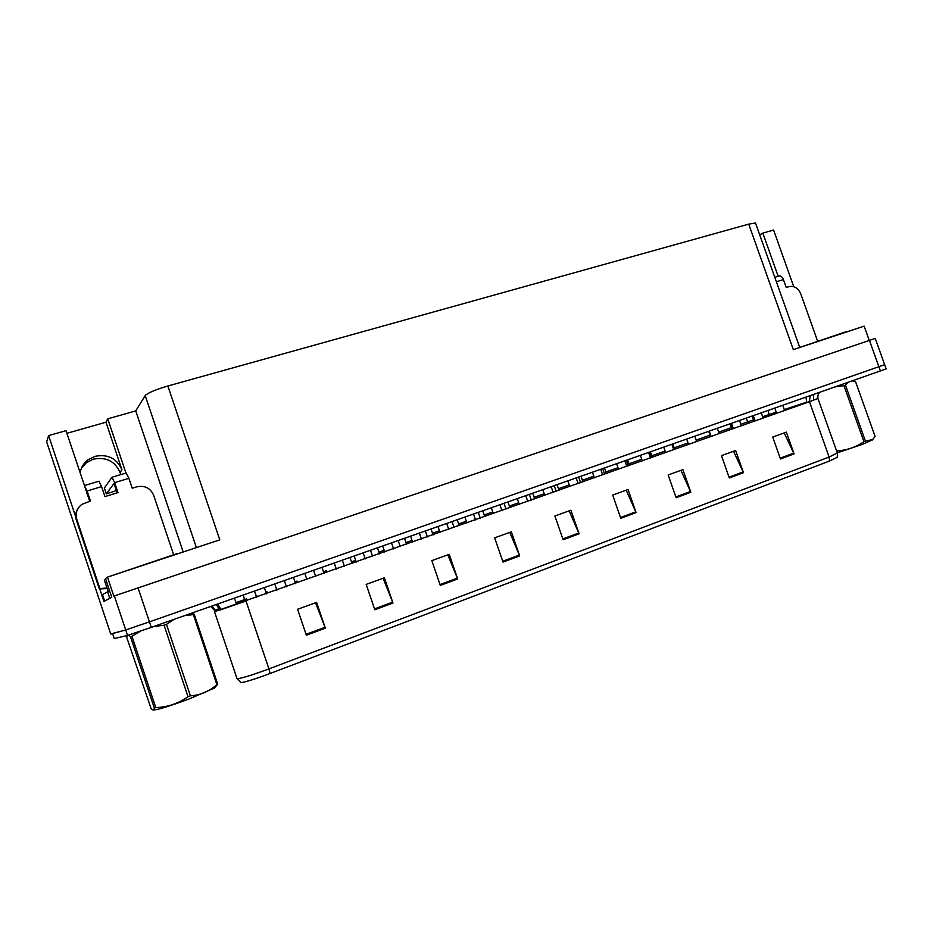 <?xml version="1.0" encoding="UTF-8"?>
<svg xmlns="http://www.w3.org/2000/svg" width="933" height="933" viewBox="0 0 933 933"><rect width="100%" height="100%" fill="white"/><g stroke="black" fill="none" stroke-linecap="round" stroke-linejoin="round"><path stroke-width="1.4" d="M81.474 468.098L86.466 462.651L93.417 459.153C106.07 456.704 114.946 461.112 120.03 472.378L120.777 474.605M80.098 472.833C81.008 467.561 83.632 463.246 87.947 459.876L94.991 456.342C107.808 453.87 116.788 458.348 121.943 469.766L105.989 422.206L107.762 418.835L135.74 410.905L145.21 395.592C147.927 392.851 155.473 389.656 167.87 385.994L748.732 224.142L755.485 222.999L755.718 223.663M167.87 385.994L219.791 539.857L107.482 577.107L105.499 578.507L111.75 597.237L103.936 601.447L99.714 588.805M748.732 224.142L793.318 349.63L864.145 326.142L869.218 340.312M875.259 338.434L113.826 596.117L107.482 577.107M875.224 338.364L884.647 364.675L149.42 621.856L125.71 629.973L110.735 634.055L46.65 441.88L48.609 435.606L75.643 516.649M778.169 276.273L762.821 233.11L773.597 230.054L793.75 286.688M135.74 410.905L183.183 551.998M48.609 435.606L66.01 430.673L89.475 500.438M125.943 473.043L107.762 418.835M759.695 234.836L762.821 233.11M66.896 433.32L105.989 422.206M240.866 682.583L237.472 678.711C242.137 678.198 252.621 674.921 268.926 668.891L270.08 673.509C254.977 679.119 245.239 682.14 240.866 682.583M886.128 368.85L884.647 364.675L149.42 621.856L125.71 629.973L113.231 633.274M784.187 432.912L794.065 453.881L786.356 432.131L772.722 437.076L780.455 458.943L794.065 453.881M733.56 451.269L743.461 472.693L735.636 450.511L721.454 455.654L729.314 477.953L743.461 472.693M680.927 470.337L690.84 492.262L682.898 469.626L668.156 474.967L676.133 497.732L690.84 492.262M626.183 490.175L636.096 512.625L628.026 489.51L612.678 495.073L620.783 518.316L636.096 512.625M315.541 602.765L325.349 628.177L316.59 602.38L297.58 609.272L306.374 635.233L325.349 628.177M383.125 578.262L392.98 603.033L384.373 577.819L366.179 584.408L374.833 609.774L392.98 603.033M447.805 554.832L457.695 578.961L449.216 554.319L431.816 560.628L440.318 585.423L457.695 578.961M509.768 532.37L519.669 555.916L511.342 531.798L494.653 537.851L503.027 562.109L519.669 555.916M569.165 510.841L579.09 533.816L570.891 510.223L554.89 516.019L563.124 539.752L579.09 533.816M837.367 457.275L829.495 461.042L270.08 673.509M886.152 368.897L151.274 627.361L127.529 635.431L114.258 638.534L112.59 633.542M107.19 588.571L99.306 588.933L99.889 588.56L76.739 519.18C75.141 513.197 76.868 508.252 81.917 504.356L90.466 501.044L87.107 491.003L101.592 486.606L98.933 481.23M101.592 486.606L104.939 496.601L117.978 492.601L114.642 482.641L128.894 478.314L132.218 488.227L136.719 486.839C144.743 485.207 150.388 488.006 153.653 495.248L173.608 554.634M110.677 597.82L105.137 600.805M109.581 590.741L102.478 594.613L104.601 600.98M99.889 588.56L107.003 588.023M99.306 588.933L76.273 519.879C75.06 515.926 75.596 512.182 77.882 508.66M89.743 501.266L86.501 491.983M117.15 492.857L114.013 483.492L106.304 493.884L104.379 488.111M128.894 478.314L126.177 472.984M104.356 488.029L111.937 477.299L114.642 482.641M116.38 490.56L106.304 493.884M84.413 485.743L87.107 491.003M177.725 553.397L108.799 576.664M105.627 578.903L104.274 579.848L108.111 591.324M215.535 686.746L214.38 688.087L189.387 698.864C168.931 706.421 156.884 710.118 153.245 709.966M192.35 612.923L194.227 614.311L217.681 684.111L215.92 686.291M217.681 684.111L216.876 684.565L193.376 614.637L185.142 615.453M174.121 619.325L166.459 624.375L190.414 695.831C200.443 695.167 209.26 691.423 216.876 684.565M190.414 695.831L188.023 696.729L164.068 625.215L153.525 626.568M166.459 624.375L164.068 625.215M194.227 614.311L193.376 614.637M140.673 631.058L131.938 636.283L130.503 636.761L128.789 635.07M127.145 635.525L126.783 637.577L151.053 708.45C152.884 710.584 153.968 710.433 154.295 707.995L130.503 636.761M131.938 636.283L155.764 707.599L154.295 707.995M155.764 707.599C167.508 707.191 178.261 703.575 188.023 696.729M776.373 281.754L783.428 279.608L786.227 287.492L789.108 286.606C794.286 285.673 798.182 288.11 800.794 293.907L817.611 341.151M783.428 279.608C782.355 277.008 780.944 275.795 779.183 275.97L778.938 276.04M846.371 331.658L799.709 347.414M872.355 439.875L863.06 444.12L837.263 452.843M847.98 382.367L845.461 385.119L865.416 441.134L872.647 439.56L875.107 436.469L855.456 381.387L852.505 380.921M865.416 441.134L863.935 441.694L843.957 385.644L835.105 386.892M845.461 385.119L843.957 385.644M863.935 441.694C855.736 447.28 846.709 450.347 836.843 450.884L836.598 450.966M121.943 469.766L120.03 472.378M114.316 595.849L127.529 635.431M137.909 587.452L151.274 627.361M869.404 340.253L880.39 370.972M145.21 395.592L196.397 547.613M243.245 595.021L244.994 601.353L219.885 610.077M810.089 395.697L809.471 401.703L214.497 611.675L236.994 678.548M817.938 398.484L809.471 401.703L829.122 457.042L837.321 453.018M829.495 461.042L829.122 457.042L268.926 668.891L246.032 601.085M215.068 611.57L214.683 610.427L219.302 608.573M219.652 608.444L220.363 608.176M210.718 606.462L214.683 610.427M748.371 423.325L747.834 421.821L753.549 419.827M762.669 416.701L776.244 412.199M769.352 415.896L768.162 410.438M784.268 409.564L806.718 402.17M809.436 401.622L806.87 402.624M220.176 609.984L216.992 604.257M236.655 604.374L236.061 602.613L246.72 598.846M256.015 595.557L256.797 595.289M265.87 592.082L266.896 591.72M294.933 581.819L297.067 581.061M323.459 571.742L326.655 570.611M351.473 561.841L355.671 560.36M378.973 552.126L384.116 550.307M405.995 542.586L412.036 540.44M432.527 533.209L439.443 530.76M458.593 523.996L466.348 521.255M484.215 514.946L492.776 511.925M509.395 506.059L518.713 502.759M534.143 497.312L544.196 493.767M558.47 488.717L569.223 484.915M582.379 480.273L593.82 476.227M605.902 471.97L617.984 467.69M629.029 463.794L641.741 459.304M651.782 455.759L665.089 451.059M674.162 447.852L688.053 442.942M696.181 440.073L710.083 435.163M718.678 432.131L731.449 427.617M740.837 424.293L747.834 421.821L746.05 418.217M236.061 602.613L234.358 598.146M216.211 604.526L219.803 609.82M805.925 397.155L806.847 402.543M578.775 533.011L562.844 538.924M519.354 555.088L502.735 561.258M457.368 578.11L440.026 584.559M392.653 602.158L374.53 608.887M325.034 627.279L306.071 634.323M635.781 511.832L620.503 517.512M690.537 491.481L675.854 496.939M743.146 471.935L729.046 477.183M793.761 453.135L780.186 458.173M107.54 591.58L109.744 598.205M76.273 519.879L76.739 519.18M87.947 459.876L86.466 462.651M755.485 222.999L799.744 347.496M820.119 392.163C820.783 391.72 817.145 393.26 817.973 398.578L837.472 453.415L837.193 457.683M215.989 611.313L212.083 605.984M220.899 609.739L217.856 603.954M813.366 394.542L813.669 400.047M264.354 587.603L266.476 593.855M254.499 591.067L256.622 597.342M274.757 583.941L276.868 590.181M126.247 472.961L112.053 477.241M99.038 481.171L84.6 485.522M293.428 577.375L295.528 583.58M321.967 567.346L324.054 573.48M349.98 557.491L352.056 563.567M377.503 547.811L379.556 553.84M284.32 580.583L286.431 586.799M313.581 570.285L315.681 576.442M342.306 560.185L344.382 566.284M370.506 550.272L372.559 556.313M304.788 573.387L306.887 579.556M334.247 563.019L336.323 569.142M363.147 552.861L365.223 558.914M354.19 556.01L356.254 562.086M391.51 542.878L393.563 548.884M382.647 546.003L384.699 552.021M214.38 688.087L217.599 684.356M190.612 613.529L194.169 614.264M779.183 275.97L774.787 277.288M872.005 440.271L872.647 439.56M404.525 538.306L406.566 544.277M431.069 528.976L433.099 534.889M457.158 519.798L459.176 525.664M482.781 510.794L484.787 516.602M507.972 501.931L509.954 507.692M532.72 493.23L534.702 498.933M557.059 484.67L559.019 490.326M580.991 476.262L582.938 481.871M604.514 467.981L606.45 473.544M398.181 540.545L400.234 546.528M425.355 530.982L427.396 536.907M452.05 521.594L454.068 527.472M478.267 512.38L480.273 518.2M504.03 503.319L506.024 509.091M529.338 494.42L531.309 500.135M554.202 485.673L556.173 491.341M578.647 477.078L580.594 482.699M602.671 468.634L604.607 474.197M626.3 460.319L628.224 465.835M419.36 533.093L421.401 539.029M410.578 536.183L412.619 542.143M446.685 523.483L448.715 529.361M437.997 526.539L440.026 532.44M473.521 514.048L475.538 519.879M464.914 517.069L466.92 522.923M499.878 504.776L501.872 510.549M491.341 507.785L493.335 513.57M525.769 495.68L527.751 501.394M517.29 498.654L519.273 504.391M551.193 486.734L553.164 492.402M542.784 489.697L544.755 495.376M576.174 477.953L578.133 483.562M567.824 480.88L569.783 486.525M600.724 469.311L602.66 474.885M592.432 472.238L594.379 477.824M624.853 460.832L626.778 466.348M616.608 463.736L618.544 469.264M648.563 452.493L650.476 457.963M640.365 455.374L642.289 460.867M627.652 459.841L629.577 465.357M650.418 451.84L652.33 457.31M672.798 443.968L674.711 449.391M708.742 431.338L710.619 436.679M730.107 423.815L731.973 429.122M649.52 452.155L651.432 457.625M672.366 444.12L674.267 449.543M709.01 431.233L710.899 436.586M730.796 423.582L732.662 428.877M752.22 416.048L754.074 421.308M671.877 444.295L673.778 449.718M663.725 447.164L665.637 452.598M694.793 436.236L696.683 441.612M686.688 439.081L688.589 444.481M717.337 428.305L719.215 433.635M709.267 431.151L711.156 436.492M739.507 420.515L741.373 425.798M731.472 423.337L733.35 428.644M761.305 412.853L763.159 418.089M753.316 415.663L755.17 420.911M782.764 405.307L784.606 410.497M774.798 408.106L776.641 413.319"/></g></svg>
